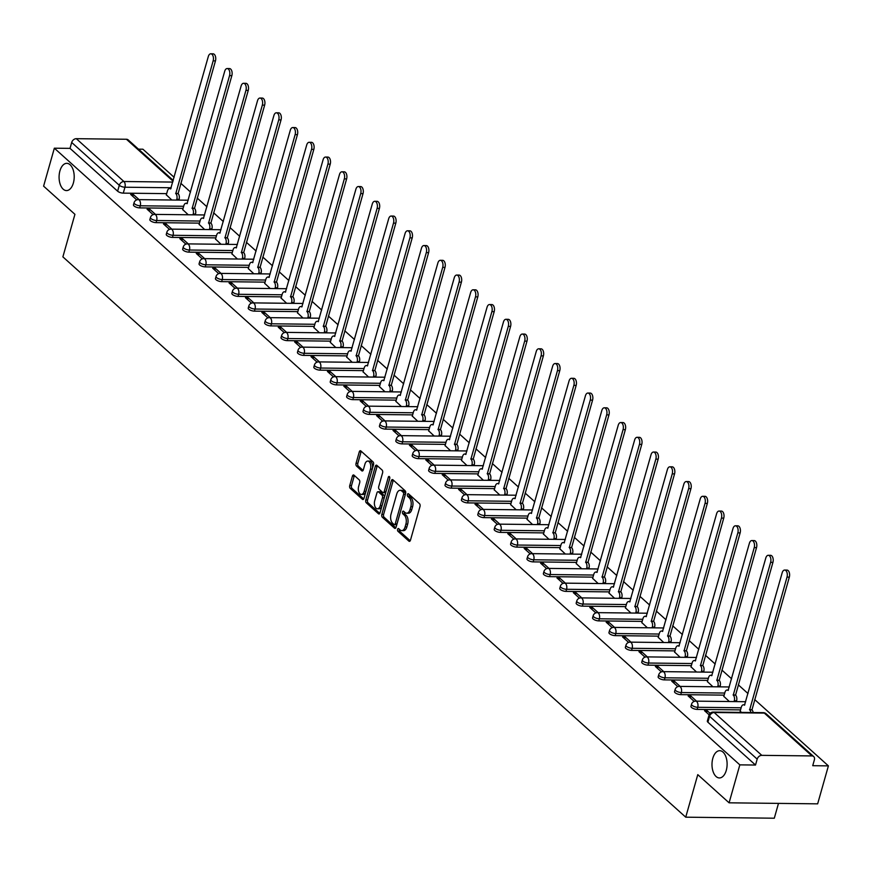 <?xml version="1.0" encoding="UTF-8"?>
<svg xmlns="http://www.w3.org/2000/svg" width="872" height="872" viewBox="0 0 872 872"><rect width="100%" height="100%" fill="white"/><g stroke="black" fill="none" stroke-linecap="round" stroke-linejoin="round"><path stroke-width="1.31" d="M397.588 529.315A1.461 0.807 -89.3 0 0 397.937 531.277L408.903 541.141A2.093 1.155 -89.3 0 0 409.404 541.359A2.093 1.155 -89.3 0 0 410.461 540.193L419.999 506.49A2.093 1.155 -89.3 0 0 419.497 503.689L408.532 493.835A1.461 0.807 -89.3 0 0 408.183 493.683A1.461 0.807 -89.3 0 0 407.442 494.489A1.461 0.807 -89.3 0 0 407.791 496.451L409.208 497.727A6.693 3.706 -89.3 0 1 410.821 506.687L410.025 509.499A6.693 3.706 -89.3 0 1 406.646 513.216A6.693 3.706 -89.3 0 1 405.022 512.518L403.605 511.243A1.461 0.807 -89.3 0 0 403.256 511.09A1.461 0.807 -89.3 0 0 402.515 511.908A1.461 0.807 -89.3 0 0 402.864 513.87L404.281 515.145A6.693 3.706 -89.3 0 1 405.894 524.105L405.099 526.917A6.693 3.706 -89.3 0 1 401.72 530.634A6.693 3.706 -89.3 0 1 400.095 529.936L398.678 528.661A1.461 0.807 -89.3 0 0 398.33 528.508A1.461 0.807 -89.3 0 0 397.588 529.315M399.376 529.282A1.461 0.807 -89.3 0 0 399.354 529.337A1.461 0.807 -89.3 0 0 399.714 531.299L410.232 540.76M409.23 494.457A1.461 0.807 -89.3 0 0 409.219 494.511A1.461 0.807 -89.3 0 0 409.568 496.473L410.985 497.749L409.208 497.727M404.303 511.875A1.461 0.807 -89.3 0 0 404.281 511.929A1.461 0.807 -89.3 0 0 404.641 513.891L406.058 515.167L404.281 515.145M73.368 183.022A13.625 7.565 -89.3 0 0 66.795 163.337A13.625 7.565 -89.3 0 0 59.917 170.912A13.625 7.565 -89.3 0 0 66.479 190.587A13.625 7.565 -89.3 0 0 73.368 183.022M726.278 770.368A13.625 7.565 -89.3 0 0 719.705 750.694A13.625 7.565 -89.3 0 0 712.827 758.269A13.625 7.565 -89.3 0 0 719.389 777.944A13.625 7.565 -89.3 0 0 726.278 770.368M353.988 475.175A2.093 1.155 -89.3 0 0 353.476 474.957A2.093 1.155 -89.3 0 0 352.419 476.123L349.748 485.584A2.093 1.155 -89.3 0 0 350.25 488.375L362.425 499.329A2.093 1.155 -89.3 0 0 362.926 499.547A2.093 1.155 -89.3 0 0 363.984 498.392L373.521 464.678A2.093 1.155 -89.3 0 0 373.02 461.877L360.845 450.933A2.093 1.155 -89.3 0 0 360.343 450.715A2.093 1.155 -89.3 0 0 359.286 451.87L356.048 463.294A2.093 1.155 -89.3 0 0 356.55 466.095L361.76 470.782A2.093 1.155 -89.3 0 0 362.272 471A2.093 1.155 -89.3 0 0 363.33 469.845L364.932 464.177A5.592 3.107 -89.3 0 1 367.755 461.07A5.592 3.107 -89.3 0 1 370.447 469.136L364.169 491.328A5.592 3.107 -89.3 0 1 361.346 494.435A5.592 3.107 -89.3 0 1 358.654 486.369L359.7 482.663A2.093 1.155 -89.3 0 0 359.199 479.862L353.988 475.175M761.801 755.348L811.93 755.926A4.262 3.183 132 0 1 813.707 756.58A4.262 3.183 132 0 1 814.394 759.784L812.726 765.692L828.4 765.878L817.653 803.842L729.09 802.818L697.774 774.641L685.73 817.184L62.882 256.869L74.927 214.327L43.6 186.15L54.347 148.196L739.838 764.864L755.512 765.038L757.179 759.131L709.568 716.293A4.262 1.548 -164.2 0 1 709.012 715.171L707.345 721.09A4.262 1.548 -164.2 0 0 707.901 722.212L709.568 716.293A4.262 3.183 132 0 1 714.19 712.522L761.801 755.348A4.262 3.183 132 0 0 757.179 759.131M729.09 802.818L739.838 764.864M381.827 514.447A2.093 1.155 -89.3 0 0 382.339 517.249L394.504 528.192A2.093 1.155 -89.3 0 0 395.016 528.41A2.093 1.155 -89.3 0 0 396.073 527.255L405.611 493.541A2.093 1.155 -89.3 0 0 405.109 490.74L392.934 479.796A2.093 1.155 -89.3 0 0 392.422 479.578A2.093 1.155 -89.3 0 0 391.365 480.734L381.827 514.447L383.604 514.458A2.093 1.155 -89.3 0 0 384.105 517.26L395.834 527.822M378.47 513.761L366.295 502.806A2.093 1.155 -89.3 0 1 365.793 500.016L375.331 466.302A2.093 1.155 -89.3 0 1 376.388 465.147A2.093 1.155 -89.3 0 1 376.889 465.365L382.1 470.052A2.093 1.155 -89.3 0 1 382.601 472.853L378.731 486.522A2.093 1.155 -89.3 0 0 379.233 489.323L382.688 492.429A2.093 1.155 -89.3 0 0 383.2 492.647A2.093 1.155 -89.3 0 0 384.247 491.481L388.28 477.257A1.461 0.807 -89.3 0 1 389.021 476.439A1.461 0.807 -89.3 0 1 389.719 478.554L380.029 512.823A2.093 1.155 -89.3 0 1 378.971 513.979A2.093 1.155 -89.3 0 1 378.47 513.761L379.483 513.772M166.672 193.639L123.279 193.137L124.947 187.218A4.262 1.548 -164.2 0 1 119.301 185.289L71.689 142.463A4.262 3.183 -48 0 1 76.311 138.681L126.44 139.258A4.262 3.183 -48 0 1 128.206 139.912L173.245 180.428M828.4 765.878L754.683 699.562M748.002 693.556L738.279 684.803M731.608 678.798L721.885 670.056M715.214 664.05L705.492 655.308M698.81 649.302L689.098 640.56M682.416 634.554L672.693 625.813M666.023 619.807L656.3 611.054M649.629 605.048L639.906 596.306M633.225 590.3L623.513 581.559M616.831 575.553L607.108 566.811M600.437 560.805L590.715 552.052M584.044 546.046L574.321 537.305M567.639 531.299L557.927 522.557M551.246 516.551L541.523 507.809M534.852 501.803L525.129 493.062M518.458 487.056L508.736 478.303M502.054 472.297L492.342 463.555M485.66 457.549L475.938 448.808M469.267 442.802L459.544 434.06M452.873 428.054L443.15 419.301M436.469 413.295L426.757 404.553M420.075 398.548L410.352 389.806M403.682 383.8L393.959 375.058M387.288 369.052L377.565 360.31M370.883 354.305L361.172 345.552M354.49 339.546L344.767 330.804M338.096 324.798L328.373 316.056M321.703 310.05L311.98 301.309M305.298 295.303L295.586 286.561M288.905 280.555L279.182 271.802M272.511 265.797L262.788 257.055M256.117 251.049L246.395 242.307M239.713 236.301L230.001 227.559M223.319 221.553L213.596 212.801M206.926 206.795L197.203 198.053M190.532 192.047L180.809 183.305M174.128 177.299L142.91 149.21L138.495 149.156M778.489 803.385L774.303 818.209L685.73 817.184M54.347 148.196L70.022 148.371L71.689 142.463M740.208 711.094L741.418 712.402M710.091 713.329L707.192 710.713L706.658 712.598M707.192 710.713L704.532 710.691L709.132 714.822M723.804 696.347L729.33 701.524M696.554 701.153L690.798 695.965L690.264 697.851M690.798 695.965L688.139 695.932L694.199 701.393M707.41 681.599L712.936 686.776M680.16 686.406L674.405 681.217L673.871 683.103M674.405 681.217L671.745 681.185L677.806 686.646M691.016 666.851L696.532 672.029M663.766 671.647L658 666.47L657.466 668.344M658 666.47L655.352 666.437L661.412 671.887M674.623 652.093L680.138 657.281M647.373 656.899L641.607 651.722L641.073 653.597M641.607 651.722L638.947 651.689L645.008 657.139M658.218 637.345L663.745 642.522M630.968 642.152L625.213 636.963L624.679 638.849M625.213 636.963L622.553 636.942L628.614 642.392M641.825 622.597L647.351 627.775M614.575 627.404L608.819 622.216L608.285 624.101M608.819 622.216L606.16 622.183L612.22 627.644M625.431 607.849L630.947 613.027M598.181 612.656L592.415 607.468L591.881 609.354M592.415 607.468L589.766 607.435L595.827 612.885M609.038 593.091L614.553 598.279M581.788 597.898L576.021 592.72L575.487 594.595M576.021 592.72L573.362 592.688L579.422 598.138M592.633 578.343L598.159 583.532M565.383 583.15L559.628 577.973L559.094 579.847M559.628 577.973L556.968 577.94L563.029 583.39M576.239 563.595L581.766 568.773M548.989 568.402L543.234 563.214L542.7 565.1M543.234 563.214L540.575 563.181L546.635 568.642M559.846 548.848L565.361 554.025M532.596 553.655L526.83 548.466L526.296 550.352M526.83 548.466L524.181 548.433L530.241 553.894M543.452 534.1L548.968 539.278M516.202 538.896L510.436 533.719L509.902 535.593M510.436 533.719L507.777 533.686L513.837 539.136M527.048 519.341L532.574 524.53M499.798 524.148L494.043 518.971L493.508 520.846M494.043 518.971L491.383 518.938L497.443 524.388M510.654 504.594L516.18 509.771M483.404 509.401L477.649 504.212L477.115 506.098M477.649 504.212L474.989 504.19L481.05 509.64M494.261 489.846L499.776 495.024M467.011 494.653L461.244 489.465L460.71 491.35M461.244 489.465L458.596 489.432L464.656 494.893M477.867 475.098L483.382 480.276M450.617 479.905L444.851 474.717L444.317 476.603M444.851 474.717L442.191 474.684L448.252 480.145M461.462 460.351L466.989 465.528M434.212 465.147L428.457 459.969L427.923 461.844M428.457 459.969L425.798 459.936L431.858 465.386M445.069 445.592L450.595 450.78M417.819 450.399L412.064 445.221L411.53 447.096M412.064 445.221L409.404 445.189L415.464 450.639M428.675 430.844L434.191 436.022M401.425 435.651L395.659 430.463L395.125 432.349M395.659 430.463L393.01 430.441L399.071 435.891M412.282 416.097L417.797 421.274M385.032 420.904L379.266 415.715L378.731 417.601M379.266 415.715L376.606 415.682L382.666 421.143M395.877 401.349L401.403 406.526M368.627 406.145L362.872 400.967L362.338 402.842M362.872 400.967L360.212 400.935L366.273 406.385M379.483 386.59L385.01 391.779M352.233 391.397L346.478 386.22L345.944 388.095M346.478 386.22L343.819 386.187L349.879 391.637M363.09 371.843L368.605 377.031M335.84 376.65L330.074 371.461L329.54 373.347M330.074 371.461L327.425 371.439L333.486 376.889M346.696 357.095L352.212 362.272M319.446 361.902L313.68 356.713L313.146 358.599M313.68 356.713L311.021 356.681L317.081 362.142M330.292 342.347L335.818 347.525M303.042 347.154L297.287 341.966L296.752 343.851M297.287 341.966L294.627 341.933L300.687 347.394M313.898 327.6L319.425 332.777M286.648 332.396L280.893 327.218L280.359 329.093M280.893 327.218L278.233 327.185L284.294 332.635M297.505 312.841L303.02 318.029M270.255 317.648L264.489 312.47L263.954 314.345M264.489 312.47L261.84 312.438L267.9 317.888M281.111 298.093L286.626 303.271M253.861 302.9L248.095 297.712L247.561 299.597M248.095 297.712L245.435 297.69L251.496 303.14M264.707 283.346L270.233 288.523M237.457 288.152L231.701 282.964L231.167 284.85M231.701 282.964L229.042 282.931L235.102 288.392M248.313 268.598L253.839 273.775M221.063 273.405L215.308 268.216L214.774 270.091M215.308 268.216L212.648 268.184L218.709 273.634M231.919 253.839L237.435 259.028M204.669 258.646L198.903 253.469L198.369 255.343M198.903 253.469L196.255 253.436L202.315 258.886M215.526 239.092L221.041 244.28M188.276 243.898L182.51 238.721L181.976 240.596M182.51 238.721L179.85 238.688L185.91 244.138M199.121 224.344L204.648 229.521M171.871 229.151L166.116 223.962L165.582 225.848M166.116 223.962L163.456 223.93L169.517 229.391M182.728 209.596L188.254 214.774M155.478 214.403L149.722 209.215L149.188 211.1M149.722 209.215L147.063 209.182L153.123 214.643M183.076 208.386L139.673 207.885L140.261 205.792A4.262 1.548 -164.2 0 1 135.945 204.713A4.262 1.548 -164.2 0 1 134.07 202.74L133.471 204.833A4.262 1.548 15.8 0 0 135.345 206.806A4.262 1.548 15.8 0 0 139.673 207.885M199.47 223.134L156.066 222.633L156.666 220.54A4.262 1.548 -164.2 0 1 152.338 219.461A4.262 1.548 -164.2 0 1 150.464 217.488L149.864 219.591A4.262 1.548 15.8 0 0 151.75 221.564A4.262 1.548 15.8 0 0 156.066 222.633M215.864 237.882L172.46 237.391L173.059 235.287A4.262 1.548 -164.2 0 1 168.732 234.208A4.262 1.548 -164.2 0 1 166.857 232.235L166.269 234.339A4.262 1.548 15.8 0 0 168.143 236.312A4.262 1.548 15.8 0 0 172.46 237.391M232.257 252.64L188.864 252.139L189.453 250.035A4.262 1.548 -164.2 0 1 185.137 248.956A4.262 1.548 -164.2 0 1 183.251 246.983L182.662 249.087A4.262 1.548 15.8 0 0 184.537 251.06A4.262 1.548 15.8 0 0 188.864 252.139M248.662 267.388L205.258 266.887L205.847 264.794A4.262 1.548 -164.2 0 1 201.53 263.715A4.262 1.548 -164.2 0 1 199.655 261.742L199.056 263.835A4.262 1.548 15.8 0 0 200.931 265.807A4.262 1.548 15.8 0 0 205.258 266.887M265.055 282.136L221.651 281.634L222.251 279.541A4.262 1.548 -164.2 0 1 217.924 278.462A4.262 1.548 -164.2 0 1 216.049 276.489L215.449 278.582A4.262 1.548 15.8 0 0 217.335 280.555A4.262 1.548 15.8 0 0 221.651 281.634M281.449 296.883L238.045 296.382L238.645 294.289A4.262 1.548 -164.2 0 1 234.317 293.21A4.262 1.548 -164.2 0 1 232.443 291.237L231.854 293.341A4.262 1.548 15.8 0 0 233.729 295.314A4.262 1.548 15.8 0 0 238.045 296.382M297.843 311.631L254.45 311.141L255.038 309.037A4.262 1.548 -164.2 0 1 250.722 307.958A4.262 1.548 -164.2 0 1 248.836 305.985L248.248 308.089A4.262 1.548 15.8 0 0 250.122 310.061A4.262 1.548 15.8 0 0 254.45 311.141M314.247 326.39L270.843 325.888L271.432 323.785A4.262 1.548 -164.2 0 1 267.115 322.716A4.262 1.548 -164.2 0 1 265.241 320.743L264.641 322.836A4.262 1.548 15.8 0 0 266.516 324.809A4.262 1.548 15.8 0 0 270.843 325.888M330.641 341.137L287.237 340.636L287.836 338.543A4.262 1.548 -164.2 0 1 283.509 337.464A4.262 1.548 -164.2 0 1 281.634 335.491L281.035 337.584A4.262 1.548 15.8 0 0 282.92 339.557A4.262 1.548 15.8 0 0 287.237 340.636M347.034 355.885L303.63 355.384L304.23 353.291A4.262 1.548 -164.2 0 1 299.903 352.212A4.262 1.548 -164.2 0 1 298.028 350.239L297.439 352.332A4.262 1.548 15.8 0 0 299.314 354.315A4.262 1.548 15.8 0 0 303.63 355.384M363.428 370.633L320.035 370.142L320.623 368.038A4.262 1.548 -164.2 0 1 316.307 366.959A4.262 1.548 -164.2 0 1 314.421 364.987L313.833 367.09A4.262 1.548 15.8 0 0 315.708 369.063A4.262 1.548 15.8 0 0 320.035 370.142M379.832 385.38L336.428 384.89L337.017 382.786A4.262 1.548 -164.2 0 1 332.701 381.707A4.262 1.548 -164.2 0 1 330.826 379.734L330.226 381.838A4.262 1.548 15.8 0 0 332.101 383.811A4.262 1.548 15.8 0 0 336.428 384.89M396.226 400.139L352.822 399.638L353.422 397.534A4.262 1.548 -164.2 0 1 349.094 396.466A4.262 1.548 -164.2 0 1 347.22 394.493L346.62 396.586A4.262 1.548 15.8 0 0 348.506 398.558A4.262 1.548 15.8 0 0 352.822 399.638M412.62 414.887L369.216 414.385L369.815 412.293A4.262 1.548 -164.2 0 1 365.488 411.213A4.262 1.548 -164.2 0 1 363.613 409.24L363.025 411.333A4.262 1.548 15.8 0 0 364.899 413.306A4.262 1.548 15.8 0 0 369.216 414.385M429.013 429.634L385.62 429.133L386.209 427.04A4.262 1.548 -164.2 0 1 381.892 425.961A4.262 1.548 -164.2 0 1 380.007 423.988L379.418 426.092A4.262 1.548 15.8 0 0 381.293 428.065A4.262 1.548 15.8 0 0 385.62 429.133M445.418 444.382L402.014 443.892L402.602 441.788A4.262 1.548 -164.2 0 1 398.286 440.709A4.262 1.548 -164.2 0 1 396.411 438.736L395.812 440.84A4.262 1.548 15.8 0 0 397.687 442.813A4.262 1.548 15.8 0 0 402.014 443.892M461.811 459.141L418.407 458.639L419.007 456.536A4.262 1.548 -164.2 0 1 414.68 455.467A4.262 1.548 -164.2 0 1 412.805 453.484L412.205 455.587A4.262 1.548 15.8 0 0 414.091 457.56A4.262 1.548 15.8 0 0 418.407 458.639M478.205 473.888L434.801 473.387L435.401 471.294A4.262 1.548 -164.2 0 1 431.073 470.215A4.262 1.548 -164.2 0 1 429.198 468.242L428.61 470.335A4.262 1.548 15.8 0 0 430.485 472.308A4.262 1.548 15.8 0 0 434.801 473.387M494.598 488.636L451.206 488.135L451.794 486.042A4.262 1.548 -164.2 0 1 447.478 484.963A4.262 1.548 -164.2 0 1 445.592 482.99L445.003 485.083A4.262 1.548 15.8 0 0 446.878 487.056A4.262 1.548 15.8 0 0 451.206 488.135M511.003 503.384L467.599 502.893L468.188 500.79A4.262 1.548 -164.2 0 1 463.871 499.711A4.262 1.548 -164.2 0 1 461.997 497.738L461.397 499.841A4.262 1.548 15.8 0 0 463.272 501.814A4.262 1.548 15.8 0 0 467.599 502.893M527.397 518.132L483.993 517.641L484.592 515.537A4.262 1.548 -164.2 0 1 480.265 514.458A4.262 1.548 -164.2 0 1 478.39 512.485L477.791 514.589A4.262 1.548 15.8 0 0 479.676 516.562A4.262 1.548 15.8 0 0 483.993 517.641M543.79 532.89L500.386 532.389L500.986 530.285A4.262 1.548 -164.2 0 1 496.659 529.217A4.262 1.548 -164.2 0 1 494.784 527.244L494.195 529.337A4.262 1.548 15.8 0 0 496.07 531.31A4.262 1.548 15.8 0 0 500.386 532.389M560.184 547.638L516.791 547.136L517.379 545.044A4.262 1.548 -164.2 0 1 513.063 543.965A4.262 1.548 -164.2 0 1 511.177 541.992L510.589 544.084A4.262 1.548 15.8 0 0 512.464 546.057A4.262 1.548 15.8 0 0 516.791 547.136M576.588 562.386L533.184 561.884L533.773 559.791A4.262 1.548 -164.2 0 1 529.457 558.712A4.262 1.548 -164.2 0 1 527.582 556.739L526.982 558.843A4.262 1.548 15.8 0 0 528.857 560.816A4.262 1.548 15.8 0 0 533.184 561.884M592.982 577.133L549.578 576.643L550.178 574.539A4.262 1.548 -164.2 0 1 545.85 573.46A4.262 1.548 -164.2 0 1 543.975 571.487L543.376 573.591A4.262 1.548 15.8 0 0 545.262 575.564A4.262 1.548 15.8 0 0 549.578 576.643M609.375 591.892L565.972 591.39L566.571 589.287A4.262 1.548 -164.2 0 1 562.244 588.208A4.262 1.548 -164.2 0 1 560.369 586.235L559.78 588.338A4.262 1.548 15.8 0 0 561.655 590.311A4.262 1.548 15.8 0 0 565.972 591.39M625.769 606.639L582.376 606.138L582.965 604.045A4.262 1.548 -164.2 0 1 578.648 602.966A4.262 1.548 -164.2 0 1 576.763 600.993L576.174 603.086A4.262 1.548 15.8 0 0 578.049 605.059A4.262 1.548 15.8 0 0 582.376 606.138M642.173 621.387L598.77 620.886L599.358 618.793A4.262 1.548 -164.2 0 1 595.042 617.714A4.262 1.548 -164.2 0 1 593.167 615.741L592.568 617.834A4.262 1.548 15.8 0 0 594.442 619.807A4.262 1.548 15.8 0 0 598.77 620.886M658.567 636.135L615.163 635.634L615.763 633.541A4.262 1.548 -164.2 0 1 611.436 632.462A4.262 1.548 -164.2 0 1 609.561 630.489L608.961 632.592A4.262 1.548 15.8 0 0 610.847 634.565A4.262 1.548 15.8 0 0 615.163 635.634M674.961 650.883L631.557 650.392L632.156 648.288A4.262 1.548 -164.2 0 1 627.829 647.209A4.262 1.548 -164.2 0 1 625.954 645.236L625.366 647.34A4.262 1.548 15.8 0 0 627.241 649.313A4.262 1.548 15.8 0 0 631.557 650.392M691.354 665.641L647.961 665.14L648.55 663.036A4.262 1.548 -164.2 0 1 644.234 661.968A4.262 1.548 -164.2 0 1 642.348 659.995L641.759 662.088A4.262 1.548 15.8 0 0 643.634 664.061A4.262 1.548 15.8 0 0 647.961 665.14M707.759 680.389L664.355 679.888L664.944 677.795A4.262 1.548 -164.2 0 1 660.627 676.716A4.262 1.548 -164.2 0 1 658.752 674.743L658.153 676.836A4.262 1.548 15.8 0 0 660.028 678.808A4.262 1.548 15.8 0 0 664.355 679.888M724.152 695.137L680.749 694.635L681.348 692.542A4.262 1.548 -164.2 0 1 677.021 691.463A4.262 1.548 -164.2 0 1 675.146 689.49L674.547 691.583A4.262 1.548 15.8 0 0 676.432 693.567A4.262 1.548 15.8 0 0 680.749 694.635M740.546 709.884L697.142 709.394L697.742 707.29A4.262 1.548 -164.2 0 1 693.414 706.211A4.262 1.548 -164.2 0 1 691.54 704.238L690.951 706.342A4.262 1.548 15.8 0 0 692.826 708.315A4.262 1.548 15.8 0 0 697.142 709.394M139.084 199.644L133.318 194.467L130.669 194.434L136.73 199.884M166.334 194.848L171.849 200.026M133.318 194.467L132.784 196.342M70.022 148.371L117.633 191.208A4.262 1.548 15.8 0 0 123.279 193.137M755.512 765.038L707.901 722.212M401.72 530.634L403.485 530.656A6.693 3.706 -89.3 0 0 406.864 526.939L405.099 526.917M406.058 515.167A6.693 3.706 -89.3 0 1 407.66 524.127L406.864 526.939M406.646 513.216L408.412 513.237A6.693 3.706 -89.3 0 0 411.791 509.521L410.025 509.499M410.985 497.749A6.693 3.706 -89.3 0 1 412.587 506.708L411.791 509.521M393.37 480.189A2.093 1.155 -89.3 0 0 393.141 480.755L383.604 514.458M394.111 524.552A1.461 0.807 -89.3 0 0 394.471 524.704A1.461 0.807 -89.3 0 0 395.212 523.887L403.583 494.304A1.461 0.807 -89.3 0 0 403.224 492.342L401.73 491.001A6.693 3.706 -89.3 0 0 400.117 490.304A6.693 3.706 -89.3 0 0 396.738 494.021L391.016 514.24A6.693 3.706 -89.3 0 0 392.618 523.211L394.111 524.552M395.888 524.573A1.461 0.807 -89.3 0 0 396.237 524.726A1.461 0.807 -89.3 0 0 396.978 523.909L395.212 523.887M400.117 490.304L401.883 490.326A6.693 3.706 -89.3 0 1 403.507 491.023L405 492.364A1.461 0.807 -89.3 0 1 405.349 494.326L396.978 523.909M379.789 513.39L368.06 502.828L366.295 502.806M377.336 465.757A2.093 1.155 -89.3 0 0 377.096 466.324L367.559 500.027A2.093 1.155 -89.3 0 0 368.06 502.828M384.465 492.451A2.093 1.155 -89.3 0 0 384.966 492.669A2.093 1.155 -89.3 0 0 386.024 491.503L389.795 478.161M374.72 500.702A5.592 3.107 -89.3 0 0 377.413 508.779A5.592 3.107 -89.3 0 0 380.236 505.673L382.448 497.847A2.093 1.155 -89.3 0 0 381.947 495.045L378.492 491.939A2.093 1.155 -89.3 0 0 377.99 491.721A2.093 1.155 -89.3 0 0 376.933 492.887L374.72 500.702M377.413 508.779L379.189 508.801A5.592 3.107 -89.3 0 0 382.012 505.684L380.236 505.673M377.99 491.721L379.756 491.743A2.093 1.155 -89.3 0 1 380.268 491.961L383.724 495.067A2.093 1.155 -89.3 0 1 384.225 497.868L382.012 505.684M361.346 494.435L363.112 494.457A5.592 3.107 -89.3 0 0 365.946 491.35L364.169 491.328M367.755 461.07L369.521 461.092A5.592 3.107 -89.3 0 1 372.224 469.158L365.946 491.35M361.291 451.325A2.093 1.155 -89.3 0 0 361.052 451.892L357.825 463.315A2.093 1.155 -89.3 0 0 358.327 466.117L363.09 470.4M354.424 475.578A2.093 1.155 -89.3 0 0 354.196 476.145L351.514 485.595A2.093 1.155 -89.3 0 0 352.016 488.396L363.755 498.958M750.857 712.511A4.262 2.365 -89.3 0 0 749.658 709.841L787.013 577.122A4.894 2.714 -89.3 0 0 784.658 570.048A4.894 2.714 -89.3 0 0 782.184 572.773L744.503 705.208A4.262 2.365 -89.3 0 0 743.478 704.772A4.262 2.365 -89.3 0 0 741.32 707.138L740.154 711.269M784.658 570.048L786.958 570.081A4.894 2.714 90.7 0 1 789.324 577.144L751.958 709.873A4.262 2.365 90.7 0 1 753.168 712.533M751.806 709.732L749.495 709.699M734.061 701.579L734.279 700.805A4.262 2.365 -89.3 0 0 733.265 695.093L770.619 562.375A4.894 2.714 -89.3 0 0 768.254 555.301A4.894 2.714 -89.3 0 0 765.79 558.026L728.109 690.461A4.262 2.365 -89.3 0 0 727.085 690.024A4.262 2.365 -89.3 0 0 724.926 692.39L723.76 696.521M768.254 555.301L770.565 555.322A4.894 2.714 90.7 0 1 772.919 562.396L735.565 695.126A4.262 2.365 90.7 0 1 736.589 700.826L734.279 700.805M736.36 701.611L736.589 700.826M735.401 694.984L733.101 694.951M717.667 686.831L717.885 686.057A4.262 2.365 -89.3 0 0 716.86 680.345L754.226 547.616A4.894 2.714 -89.3 0 0 751.86 540.553A4.894 2.714 -89.3 0 0 749.386 543.267L711.716 675.713A4.262 2.365 -89.3 0 0 710.68 675.266A4.262 2.365 -89.3 0 0 708.533 677.642L707.366 681.773M751.86 540.553L754.16 540.575A4.894 2.714 90.7 0 1 756.525 547.649L719.171 680.367A4.262 2.365 90.7 0 1 720.185 686.079L717.885 686.057M719.967 686.864L720.185 686.079M719.008 680.225L716.708 680.204M701.273 672.083L701.491 671.298A4.262 2.365 -89.3 0 0 700.467 665.598L737.832 532.868A4.894 2.714 -89.3 0 0 735.467 525.794A4.894 2.714 -89.3 0 0 732.992 528.519L695.322 660.965A4.262 2.365 -89.3 0 0 694.286 660.518A4.262 2.365 -89.3 0 0 692.139 662.884L690.962 667.015M735.467 525.794L737.767 525.827A4.894 2.714 90.7 0 1 740.132 532.901L702.767 665.619A4.262 2.365 90.7 0 1 703.791 671.331L701.491 671.298M703.573 672.105L703.791 671.331M702.614 665.478L700.314 665.456M684.869 657.335L685.098 656.551A4.262 2.365 -89.3 0 0 684.073 650.85L721.427 518.121A4.894 2.714 -89.3 0 0 719.073 511.047A4.894 2.714 -89.3 0 0 716.599 513.772L678.917 646.217A4.262 2.365 -89.3 0 0 677.893 645.771A4.262 2.365 -89.3 0 0 675.735 648.136L674.568 652.267M719.073 511.047L721.373 511.079A4.894 2.714 90.7 0 1 723.738 518.142L686.373 650.872A4.262 2.365 90.7 0 1 687.398 656.583L685.098 656.551M687.18 657.357L687.398 656.583M686.22 650.73L683.91 650.708M668.475 642.577L668.693 641.803A4.262 2.365 -89.3 0 0 667.679 636.091L705.034 503.373A4.894 2.714 -89.3 0 0 702.668 496.299A4.894 2.714 -89.3 0 0 700.205 499.024L662.524 631.459A4.262 2.365 -89.3 0 0 661.499 631.023A4.262 2.365 -89.3 0 0 659.341 633.388L658.175 637.519M702.668 496.299L704.979 496.321A4.894 2.714 90.7 0 1 707.334 503.395L669.979 636.124A4.262 2.365 90.7 0 1 671.004 641.825L668.693 641.803M670.775 642.61L671.004 641.825M669.816 635.982L667.516 635.95M652.082 627.829L652.3 627.055A4.262 2.365 -89.3 0 0 651.275 621.344L688.64 488.625A4.894 2.714 -89.3 0 0 686.275 481.551A4.894 2.714 -89.3 0 0 683.801 484.276L646.13 616.711A4.262 2.365 -89.3 0 0 645.095 616.264A4.262 2.365 -89.3 0 0 642.947 618.64L641.781 622.772M686.275 481.551L688.575 481.573A4.894 2.714 90.7 0 1 690.94 488.647L653.586 621.376A4.262 2.365 90.7 0 1 654.6 627.077L652.3 627.055M654.382 627.862L654.6 627.077M653.422 621.235L651.122 621.202M635.688 613.081L635.906 612.297A4.262 2.365 -89.3 0 0 634.881 606.596L672.247 473.867A4.894 2.714 -89.3 0 0 669.881 466.803A4.894 2.714 -89.3 0 0 667.407 469.518L629.737 601.963A4.262 2.365 -89.3 0 0 628.701 601.517A4.262 2.365 -89.3 0 0 626.554 603.882L625.377 608.013M669.881 466.803L672.181 466.825A4.894 2.714 90.7 0 1 674.547 473.899L637.181 606.618A4.262 2.365 90.7 0 1 638.206 612.329L635.906 612.297M637.988 613.103L638.206 612.329M637.029 606.476L634.729 606.454M619.284 598.334L619.512 597.549A4.262 2.365 -89.3 0 0 618.488 591.848L655.842 459.119A4.894 2.714 -89.3 0 0 653.488 452.045A4.894 2.714 -89.3 0 0 651.013 454.77L613.332 587.216A4.262 2.365 -89.3 0 0 612.308 586.769A4.262 2.365 -89.3 0 0 610.149 589.134L608.983 593.265M653.488 452.045L655.788 452.078A4.894 2.714 90.7 0 1 658.153 459.152L620.788 591.87A4.262 2.365 90.7 0 1 621.812 597.582L619.512 597.549M621.594 598.356L621.812 597.582M620.635 591.728L618.324 591.707M602.89 583.586L603.108 582.801A4.262 2.365 -89.3 0 0 602.094 577.101L639.448 444.371A4.894 2.714 -89.3 0 0 637.083 437.297A4.894 2.714 -89.3 0 0 634.62 440.022L596.938 572.457A4.262 2.365 -89.3 0 0 595.914 572.021A4.262 2.365 -89.3 0 0 593.756 574.386L592.589 578.518M637.083 437.297L639.394 437.33A4.894 2.714 90.7 0 1 641.748 444.393L604.394 577.122A4.262 2.365 90.7 0 1 605.419 582.823L603.108 582.801M605.19 583.608L605.419 582.823M604.231 576.981L601.931 576.959M586.496 568.827L586.714 568.053A4.262 2.365 -89.3 0 0 585.69 562.342L623.055 429.623A4.894 2.714 -89.3 0 0 620.69 422.549A4.894 2.714 -89.3 0 0 618.215 425.274L580.545 557.709A4.262 2.365 -89.3 0 0 579.509 557.273A4.262 2.365 -89.3 0 0 577.362 559.639L576.196 563.77M620.69 422.549L622.99 422.571A4.894 2.714 90.7 0 1 625.355 429.645L588.001 562.375A4.262 2.365 90.7 0 1 589.014 568.075L586.714 568.053M588.796 568.86L589.014 568.075M587.837 562.233L585.537 562.2M570.103 554.08L570.321 553.306A4.262 2.365 -89.3 0 0 569.296 547.594L606.661 414.865A4.894 2.714 -89.3 0 0 604.296 407.802A4.894 2.714 -89.3 0 0 601.822 410.516L564.151 542.962A4.262 2.365 -89.3 0 0 563.116 542.515A4.262 2.365 -89.3 0 0 560.969 544.891L559.791 549.022M604.296 407.802L606.596 407.824A4.894 2.714 90.7 0 1 608.961 414.898L571.596 547.627A4.262 2.365 90.7 0 1 572.621 553.328L570.321 553.306M572.403 554.112L572.621 553.328M571.443 547.474L569.144 547.452M553.698 539.332L553.927 538.547A4.262 2.365 -89.3 0 0 552.903 532.847L590.257 400.117A4.894 2.714 -89.3 0 0 587.902 393.043A4.894 2.714 -89.3 0 0 585.428 395.768L547.747 528.214A4.262 2.365 -89.3 0 0 546.722 527.767A4.262 2.365 -89.3 0 0 544.564 530.132L543.398 534.264M587.902 393.043L590.202 393.076A4.894 2.714 90.7 0 1 592.568 400.15L555.202 532.868A4.262 2.365 90.7 0 1 556.227 538.58L553.927 538.547M556.009 539.354L556.227 538.58M555.05 532.727L552.739 532.705M537.305 524.584L537.523 523.8A4.262 2.365 -89.3 0 0 536.509 518.099L573.863 385.37A4.894 2.714 -89.3 0 0 571.498 378.295A4.894 2.714 -89.3 0 0 569.034 381.02L531.353 513.466A4.262 2.365 -89.3 0 0 530.329 513.019A4.262 2.365 -89.3 0 0 528.17 515.385L527.004 519.516M571.498 378.295L573.809 378.328A4.894 2.714 90.7 0 1 576.163 385.391L538.809 518.121A4.262 2.365 90.7 0 1 539.833 523.832L537.523 523.8M539.605 524.606L539.833 523.832M538.645 517.979L536.345 517.957M520.911 509.826L521.129 509.052A4.262 2.365 -89.3 0 0 520.104 503.34L557.47 370.622A4.894 2.714 -89.3 0 0 555.104 363.548A4.894 2.714 -89.3 0 0 552.63 366.273L514.96 498.708A4.262 2.365 -89.3 0 0 513.924 498.272A4.262 2.365 -89.3 0 0 511.777 500.637L510.611 504.768M555.104 363.548L557.404 363.57A4.894 2.714 90.7 0 1 559.769 370.644L522.415 503.373A4.262 2.365 90.7 0 1 523.429 509.074L521.129 509.052M523.211 509.858L523.429 509.074M522.252 503.231L519.952 503.199M504.517 495.078L504.735 494.304A4.262 2.365 -89.3 0 0 503.711 488.593L541.076 355.874A4.894 2.714 -89.3 0 0 538.711 348.8A4.894 2.714 -89.3 0 0 536.236 351.525L498.566 483.96A4.262 2.365 -89.3 0 0 497.531 483.524A4.262 2.365 -89.3 0 0 495.383 485.889L494.206 490.02M538.711 348.8L541.011 348.822A4.894 2.714 90.7 0 1 543.376 355.896L506.011 488.625A4.262 2.365 90.7 0 1 507.035 494.326L504.735 494.304M506.817 495.111L507.035 494.326M505.858 488.483L503.558 488.451M488.113 480.33L488.342 479.556A4.262 2.365 -89.3 0 0 487.317 473.845L524.672 341.115A4.894 2.714 -89.3 0 0 522.317 334.052A4.894 2.714 -89.3 0 0 519.843 336.766L482.162 469.212A4.262 2.365 -89.3 0 0 481.137 468.765A4.262 2.365 -89.3 0 0 478.979 471.131L477.812 475.273M522.317 334.052L524.617 334.074A4.894 2.714 90.7 0 1 526.982 341.148L489.617 473.867A4.262 2.365 90.7 0 1 490.642 479.578L488.342 479.556M490.424 480.352L490.642 479.578M489.465 473.725L487.154 473.703M471.719 465.583L471.937 464.798A4.262 2.365 -89.3 0 0 470.924 459.097L508.278 326.368A4.894 2.714 -89.3 0 0 505.913 319.294A4.894 2.714 -89.3 0 0 503.449 322.019L465.768 454.465A4.262 2.365 -89.3 0 0 464.743 454.018A4.262 2.365 -89.3 0 0 462.585 456.383L461.419 460.514M505.913 319.294L508.223 319.326A4.894 2.714 90.7 0 1 510.578 326.401L473.224 459.119A4.262 2.365 90.7 0 1 474.248 464.831L471.937 464.798M474.019 465.604L474.248 464.831M473.06 458.977L470.76 458.955M455.326 450.835L455.544 450.05A4.262 2.365 -89.3 0 0 454.519 444.349L491.884 311.62A4.894 2.714 -89.3 0 0 489.519 304.546A4.894 2.714 -89.3 0 0 487.045 307.271L449.374 439.717A4.262 2.365 -89.3 0 0 448.339 439.27A4.262 2.365 -89.3 0 0 446.192 441.635L445.025 445.766M489.519 304.546L491.819 304.579A4.894 2.714 90.7 0 1 494.184 311.642L456.83 444.371A4.262 2.365 90.7 0 1 457.844 450.083L455.544 450.05M457.626 450.857L457.844 450.083M456.666 444.23L454.367 444.208M438.932 436.076L439.15 435.302A4.262 2.365 -89.3 0 0 438.126 429.591L475.491 296.872A4.894 2.714 -89.3 0 0 473.125 289.798A4.894 2.714 -89.3 0 0 470.651 292.523L432.981 424.958A4.262 2.365 -89.3 0 0 431.945 424.522A4.262 2.365 -89.3 0 0 429.798 426.888L428.621 431.019M473.125 289.798L475.425 289.82A4.894 2.714 90.7 0 1 477.791 296.894L440.425 429.623A4.262 2.365 90.7 0 1 441.45 435.324L439.15 435.302M441.232 436.109L441.45 435.324M440.273 429.482L437.973 429.449M422.528 421.329L422.757 420.555A4.262 2.365 -89.3 0 0 421.732 414.843L459.086 282.125A4.894 2.714 -89.3 0 0 456.732 275.051A4.894 2.714 -89.3 0 0 454.258 277.765L416.576 410.211A4.262 2.365 -89.3 0 0 415.552 409.764A4.262 2.365 -89.3 0 0 413.393 412.14L412.227 416.271M456.732 275.051L459.032 275.072A4.894 2.714 90.7 0 1 461.397 282.147L424.032 414.876A4.262 2.365 90.7 0 1 425.056 420.577L422.757 420.555M424.838 421.361L425.056 420.577M423.879 414.734L421.568 414.701M406.134 406.581L406.352 405.796A4.262 2.365 -89.3 0 0 405.338 400.095L442.693 267.366A4.894 2.714 -89.3 0 0 440.327 260.303A4.894 2.714 -89.3 0 0 437.864 263.017L400.183 395.463A4.262 2.365 -89.3 0 0 399.158 395.016A4.262 2.365 -89.3 0 0 397 397.381L395.834 401.512M440.327 260.303L442.638 260.325A4.894 2.714 90.7 0 1 444.993 267.399L407.638 400.117A4.262 2.365 90.7 0 1 408.663 405.829L406.352 405.796M408.434 406.603L408.663 405.829M407.475 399.976L405.175 399.954M389.74 391.833L389.958 391.048A4.262 2.365 -89.3 0 0 388.934 385.348L426.299 252.618A4.894 2.714 -89.3 0 0 423.934 245.544A4.894 2.714 -89.3 0 0 421.459 248.269L383.789 380.715A4.262 2.365 -89.3 0 0 382.754 380.268A4.262 2.365 -89.3 0 0 380.606 382.634L379.44 386.765M423.934 245.544L426.234 245.577A4.894 2.714 90.7 0 1 428.599 252.651L391.245 385.37A4.262 2.365 90.7 0 1 392.258 391.081L389.958 391.048M392.04 391.855L392.258 391.081M391.081 385.228L388.781 385.206M373.347 377.086L373.565 376.301A4.262 2.365 -89.3 0 0 372.54 370.589L409.905 237.871A4.894 2.714 -89.3 0 0 407.54 230.797A4.894 2.714 -89.3 0 0 405.066 233.522L367.395 365.957A4.262 2.365 -89.3 0 0 366.36 365.521A4.262 2.365 -89.3 0 0 364.213 367.886L363.035 372.017M407.54 230.797L409.84 230.829A4.894 2.714 90.7 0 1 412.205 237.893L374.84 370.622A4.262 2.365 90.7 0 1 375.865 376.323L373.565 376.301M375.647 377.107L375.865 376.323M374.688 370.48L372.388 370.447M356.942 362.327L357.171 361.553A4.262 2.365 -89.3 0 0 356.147 355.841L393.501 223.123A4.894 2.714 -89.3 0 0 391.147 216.049A4.894 2.714 -89.3 0 0 388.672 218.774L350.991 351.209A4.262 2.365 -89.3 0 0 349.966 350.773A4.262 2.365 -89.3 0 0 347.808 353.138L346.642 357.269M391.147 216.049L393.446 216.071A4.894 2.714 90.7 0 1 395.812 223.145L358.447 355.874A4.262 2.365 90.7 0 1 359.471 361.575L357.171 361.553M359.253 362.36L359.471 361.575M358.294 355.732L355.983 355.7M340.549 347.579L340.767 346.805A4.262 2.365 -89.3 0 0 339.753 341.094L377.107 208.364A4.894 2.714 -89.3 0 0 374.742 201.301A4.894 2.714 -89.3 0 0 372.279 204.015L334.597 336.461A4.262 2.365 -89.3 0 0 333.573 336.014A4.262 2.365 -89.3 0 0 331.415 338.391L330.248 342.522M374.742 201.301L377.053 201.323A4.894 2.714 90.7 0 1 379.407 208.397L342.053 341.115A4.262 2.365 90.7 0 1 343.078 346.827L340.767 346.805M342.849 347.612L343.078 346.827M341.889 340.974L339.59 340.952M324.155 332.832L324.373 332.047A4.262 2.365 -89.3 0 0 323.349 326.346L360.714 193.617A4.894 2.714 -89.3 0 0 358.348 186.543A4.894 2.714 -89.3 0 0 355.874 189.268L318.204 321.714A4.262 2.365 -89.3 0 0 317.168 321.267A4.262 2.365 -89.3 0 0 315.021 323.632L313.855 327.763M358.348 186.543L360.648 186.575A4.894 2.714 90.7 0 1 363.014 193.649L325.659 326.368A4.262 2.365 90.7 0 1 326.673 332.079L324.373 332.047M326.455 332.853L326.673 332.079M325.496 326.226L323.196 326.204M307.762 318.084L307.98 317.299A4.262 2.365 -89.3 0 0 306.955 311.598L344.32 178.869A4.894 2.714 -89.3 0 0 341.955 171.795A4.894 2.714 -89.3 0 0 339.481 174.52L301.81 306.966A4.262 2.365 -89.3 0 0 300.775 306.519A4.262 2.365 -89.3 0 0 298.627 308.884L297.45 313.015M341.955 171.795L344.255 171.828A4.894 2.714 90.7 0 1 346.62 178.891L309.255 311.62A4.262 2.365 90.7 0 1 310.279 317.332L307.98 317.299M310.061 318.106L310.279 317.332M309.102 311.478L306.802 311.457M291.357 303.325L291.586 302.551A4.262 2.365 -89.3 0 0 290.561 296.84L327.916 164.121A4.894 2.714 -89.3 0 0 325.561 157.047A4.894 2.714 -89.3 0 0 323.087 159.772L285.406 292.207A4.262 2.365 -89.3 0 0 284.381 291.771A4.262 2.365 -89.3 0 0 282.223 294.137L281.057 298.268M325.561 157.047L327.861 157.069A4.894 2.714 90.7 0 1 330.226 164.143L292.861 296.872A4.262 2.365 90.7 0 1 293.886 302.573L291.586 302.551M293.668 303.358L293.886 302.573M292.709 296.731L290.398 296.698M274.963 288.578L275.181 287.804A4.262 2.365 -89.3 0 0 274.168 282.092L311.522 149.374A4.894 2.714 -89.3 0 0 309.157 142.3A4.894 2.714 -89.3 0 0 306.693 145.025L269.012 277.46A4.262 2.365 -89.3 0 0 267.987 277.013A4.262 2.365 -89.3 0 0 265.829 279.389L264.663 283.52M309.157 142.3L311.468 142.321A4.894 2.714 90.7 0 1 313.822 149.395L276.468 282.125A4.262 2.365 90.7 0 1 277.492 287.825L275.181 287.804M277.263 288.61L277.492 287.825M276.304 281.983L274.004 281.95M258.57 273.83L258.788 273.045A4.262 2.365 -89.3 0 0 257.763 267.344L295.128 134.615A4.894 2.714 -89.3 0 0 292.763 127.552A4.894 2.714 -89.3 0 0 290.289 130.266L252.618 262.712A4.262 2.365 -89.3 0 0 251.583 262.265A4.262 2.365 -89.3 0 0 249.436 264.63L248.269 268.761M292.763 127.552L295.063 127.574A4.894 2.714 90.7 0 1 297.428 134.648L260.074 267.366A4.262 2.365 90.7 0 1 261.088 273.078L258.788 273.045M260.87 273.852L261.088 273.078M259.911 267.224L257.611 267.203M242.176 259.082L242.394 258.297A4.262 2.365 -89.3 0 0 241.37 252.597L278.735 119.867A4.894 2.714 -89.3 0 0 276.37 112.793A4.894 2.714 -89.3 0 0 273.895 115.518L236.225 247.964A4.262 2.365 -89.3 0 0 235.189 247.517A4.262 2.365 -89.3 0 0 233.042 249.883L231.865 254.014M276.37 112.793L278.669 112.826A4.894 2.714 90.7 0 1 281.035 119.9L243.67 252.618A4.262 2.365 90.7 0 1 244.694 258.33L242.394 258.297M244.476 259.104L244.694 258.33M243.517 252.477L241.217 252.455M225.772 244.334L226.001 243.55A4.262 2.365 -89.3 0 0 224.976 237.849L262.33 105.12A4.894 2.714 -89.3 0 0 259.976 98.046A4.894 2.714 -89.3 0 0 257.502 100.771L219.82 233.206A4.262 2.365 -89.3 0 0 218.796 232.77A4.262 2.365 -89.3 0 0 216.638 235.135L215.471 239.266M259.976 98.046L262.276 98.078A4.894 2.714 90.7 0 1 264.641 105.141L227.276 237.871A4.262 2.365 90.7 0 1 228.3 243.571L226.001 243.55M228.083 244.356L228.3 243.571M227.123 237.729L224.813 237.696M209.378 229.576L209.596 228.802A4.262 2.365 -89.3 0 0 208.582 223.09L245.937 90.372A4.894 2.714 -89.3 0 0 243.571 83.298A4.894 2.714 -89.3 0 0 241.108 86.023L203.427 218.458A4.262 2.365 -89.3 0 0 202.402 218.022A4.262 2.365 -89.3 0 0 200.244 220.387L199.078 224.518M243.571 83.298L245.882 83.32A4.894 2.714 90.7 0 1 248.237 90.394L210.882 223.123A4.262 2.365 90.7 0 1 211.907 228.824L209.596 228.802M211.678 229.609L211.907 228.824M210.719 222.981L208.419 222.949M192.985 214.828L193.203 214.054A4.262 2.365 -89.3 0 0 192.178 208.343L229.543 75.613A4.894 2.714 -89.3 0 0 227.178 68.55A4.894 2.714 -89.3 0 0 224.704 71.264L187.033 203.71A4.262 2.365 -89.3 0 0 185.998 203.263A4.262 2.365 -89.3 0 0 183.85 205.639L182.684 209.77M227.178 68.55L229.478 68.572A4.894 2.714 90.7 0 1 231.843 75.646L194.489 208.364A4.262 2.365 90.7 0 1 195.502 214.076L193.203 214.054M195.284 214.861L195.502 214.076M194.325 208.223L192.025 208.201M176.591 200.08L176.809 199.296A4.262 2.365 -89.3 0 0 175.784 193.595L213.15 60.866A4.894 2.714 -89.3 0 0 210.784 53.792A4.894 2.714 -89.3 0 0 208.31 56.517L170.64 188.962A4.262 2.365 -89.3 0 0 169.604 188.516A4.262 2.365 -89.3 0 0 167.457 190.881L166.28 195.012M210.784 53.792L213.084 53.824A4.894 2.714 90.7 0 1 215.449 60.898L178.084 193.617A4.262 2.365 90.7 0 1 179.109 199.328L176.809 199.296M178.891 200.102L179.109 199.328M177.932 193.475L175.632 193.453M399.714 531.299L397.937 531.277M409.568 496.473L407.791 496.451M404.641 513.891L402.864 513.87M171.174 187.753L124.947 187.218A4.262 2.365 90.7 0 0 123.922 181.518L172.776 182.074M173.038 181.18L126.44 139.258M76.311 138.681L123.922 181.518A4.262 3.183 132 0 0 119.301 185.289L117.633 191.208M811.93 755.926L764.319 713.089L714.19 712.522A4.262 2.365 -89.3 0 0 713.165 712.075A4.262 4.262 0 0 0 709.012 715.171M183.665 206.283L140.261 205.792A4.262 2.365 90.7 0 0 139.248 200.08A4.262 2.365 90.7 0 0 138.212 199.634A4.262 4.262 0 0 0 134.07 202.74M200.059 221.041L156.666 220.54A4.262 2.365 90.7 0 0 155.641 214.828A4.262 2.365 90.7 0 0 154.606 214.392A4.262 4.262 0 0 0 150.464 217.488M216.463 235.789L173.059 235.287A4.262 2.365 90.7 0 0 172.035 229.587A4.262 2.365 90.7 0 0 171.01 229.14A4.262 4.262 0 0 0 166.857 232.235M232.857 250.537L189.453 250.035A4.262 2.365 90.7 0 0 188.428 244.334A4.262 2.365 90.7 0 0 187.404 243.888A4.262 4.262 0 0 0 183.251 246.983M249.25 265.284L205.847 264.794A4.262 2.365 90.7 0 0 204.833 259.082A4.262 2.365 90.7 0 0 203.797 258.635A4.262 4.262 0 0 0 199.655 261.742M265.644 280.032L222.251 279.541A4.262 2.365 90.7 0 0 221.226 273.83A4.262 2.365 90.7 0 0 220.191 273.394A4.262 4.262 0 0 0 216.049 276.489M282.048 294.791L238.645 294.289A4.262 2.365 90.7 0 0 237.62 288.578A4.262 2.365 90.7 0 0 236.595 288.142A4.262 4.262 0 0 0 232.443 291.237M298.442 309.538L255.038 309.037A4.262 2.365 90.7 0 0 254.014 303.336A4.262 2.365 90.7 0 0 252.989 302.889A4.262 4.262 0 0 0 248.836 305.985M314.836 324.286L271.432 323.785A4.262 2.365 90.7 0 0 270.418 318.084A4.262 2.365 90.7 0 0 269.383 317.637A4.262 4.262 0 0 0 265.241 320.743M331.229 339.034L287.836 338.543A4.262 2.365 90.7 0 0 286.812 332.832A4.262 2.365 90.7 0 0 285.776 332.385A4.262 4.262 0 0 0 281.634 335.491M347.634 353.792L304.23 353.291A4.262 2.365 90.7 0 0 303.205 347.579A4.262 2.365 90.7 0 0 302.181 347.143A4.262 4.262 0 0 0 298.028 350.239M364.027 368.54L320.623 368.038A4.262 2.365 90.7 0 0 319.599 362.338A4.262 2.365 90.7 0 0 318.574 361.891A4.262 4.262 0 0 0 314.421 364.987M380.421 383.288L337.017 382.786A4.262 2.365 90.7 0 0 336.003 377.086A4.262 2.365 90.7 0 0 334.968 376.639A4.262 4.262 0 0 0 330.826 379.734M396.815 398.035L353.422 397.534A4.262 2.365 90.7 0 0 352.397 391.833A4.262 2.365 90.7 0 0 351.362 391.386A4.262 4.262 0 0 0 347.22 394.493M413.219 412.783L369.815 412.293A4.262 2.365 90.7 0 0 368.791 406.581A4.262 2.365 90.7 0 0 367.766 406.145A4.262 4.262 0 0 0 363.613 409.24M429.613 427.542L386.209 427.04A4.262 2.365 90.7 0 0 385.184 421.329A4.262 2.365 90.7 0 0 384.16 420.893A4.262 4.262 0 0 0 380.007 423.988M446.006 442.289L402.602 441.788A4.262 2.365 90.7 0 0 401.589 436.087A4.262 2.365 90.7 0 0 400.553 435.64A4.262 4.262 0 0 0 396.411 438.736M462.4 457.037L419.007 456.536A4.262 2.365 90.7 0 0 417.982 450.835A4.262 2.365 90.7 0 0 416.947 450.388A4.262 4.262 0 0 0 412.805 453.484M478.804 471.785L435.401 471.294A4.262 2.365 90.7 0 0 434.376 465.583A4.262 2.365 90.7 0 0 433.351 465.136A4.262 4.262 0 0 0 429.198 468.242M495.198 486.532L451.794 486.042A4.262 2.365 90.7 0 0 450.77 480.33A4.262 2.365 90.7 0 0 449.745 479.894A4.262 4.262 0 0 0 445.592 482.99M511.592 501.291L468.188 500.79A4.262 2.365 90.7 0 0 467.174 495.078A4.262 2.365 90.7 0 0 466.139 494.642A4.262 4.262 0 0 0 461.997 497.738M527.985 516.039L484.592 515.537A4.262 2.365 90.7 0 0 483.568 509.837A4.262 2.365 90.7 0 0 482.532 509.39A4.262 4.262 0 0 0 478.39 512.485M544.39 530.786L500.986 530.285A4.262 2.365 90.7 0 0 499.961 524.584A4.262 2.365 90.7 0 0 498.937 524.137A4.262 4.262 0 0 0 494.784 527.244M560.783 545.534L517.379 545.044A4.262 2.365 90.7 0 0 516.355 539.332A4.262 2.365 90.7 0 0 515.33 538.896A4.262 4.262 0 0 0 511.177 541.992M577.177 560.293L533.773 559.791A4.262 2.365 90.7 0 0 532.759 554.08A4.262 2.365 90.7 0 0 531.724 553.644A4.262 4.262 0 0 0 527.582 556.739M593.57 575.04L550.178 574.539A4.262 2.365 90.7 0 0 549.153 568.838A4.262 2.365 90.7 0 0 548.117 568.391A4.262 4.262 0 0 0 543.975 571.487M609.975 589.788L566.571 589.287A4.262 2.365 90.7 0 0 565.547 583.586A4.262 2.365 90.7 0 0 564.522 583.139A4.262 4.262 0 0 0 560.369 586.235M626.369 604.536L582.965 604.045A4.262 2.365 90.7 0 0 581.94 598.334A4.262 2.365 90.7 0 0 580.916 597.887A4.262 4.262 0 0 0 576.763 600.993M642.762 619.284L599.358 618.793A4.262 2.365 90.7 0 0 598.345 613.081A4.262 2.365 90.7 0 0 597.309 612.645A4.262 4.262 0 0 0 593.167 615.741M659.156 634.042L615.763 633.541A4.262 2.365 90.7 0 0 614.738 627.829A4.262 2.365 90.7 0 0 613.703 627.393A4.262 4.262 0 0 0 609.561 630.489M675.56 648.79L632.156 648.288A4.262 2.365 90.7 0 0 631.132 642.588A4.262 2.365 90.7 0 0 630.107 642.141A4.262 4.262 0 0 0 625.954 645.236M691.954 663.538L648.55 663.036A4.262 2.365 90.7 0 0 647.525 657.335A4.262 2.365 90.7 0 0 646.501 656.889A4.262 4.262 0 0 0 642.348 659.995M708.347 678.285L664.944 677.795A4.262 2.365 90.7 0 0 663.93 672.083A4.262 2.365 90.7 0 0 662.894 671.636A4.262 4.262 0 0 0 658.752 674.743M724.741 693.044L681.348 692.542A4.262 2.365 90.7 0 0 680.324 686.831A4.262 2.365 90.7 0 0 679.288 686.395A4.262 4.262 0 0 0 675.146 689.49M741.146 707.792L697.742 707.29A4.262 2.365 90.7 0 0 696.717 701.589A4.262 2.365 90.7 0 0 695.692 701.143A4.262 4.262 0 0 0 691.54 704.238M763.294 712.653A4.262 2.365 -89.3 0 1 764.319 713.089A4.262 3.183 -48 0 1 766.096 713.743A4.262 4.262 0 0 0 763.294 712.653L713.165 712.075M407.66 524.127L405.894 524.105M412.587 506.708L410.821 506.687M409.916 541.152L408.903 541.141M393.141 480.755L391.365 480.734M395.528 528.203L394.504 528.192M384.105 517.26L382.339 517.249M405.349 494.326L403.583 494.304M405 492.364L403.224 492.342M403.507 491.023L401.73 491.001M367.559 500.027L365.793 500.016M377.096 466.324L375.331 466.302M386.024 491.503L384.247 491.481M389.74 477.267L388.28 477.257M384.225 497.868L382.448 497.847M383.724 495.067L381.947 495.045M380.268 491.961L378.492 491.939M372.224 469.158L370.447 469.136M362.785 470.793L361.76 470.782M358.327 466.117L356.55 466.095M357.825 463.315L356.048 463.294M361.052 451.892L359.286 451.87M363.439 499.34L362.425 499.329M352.016 488.396L350.25 488.375M351.514 485.595L349.748 485.584M354.196 476.145L352.419 476.123M751.958 709.873L749.658 709.841M789.324 577.144L787.013 577.122M735.565 695.126L733.265 695.093M772.919 562.396L770.619 562.375M719.171 680.367L716.86 680.345M756.525 547.649L754.226 547.616M702.767 665.619L700.467 665.598M740.132 532.901L737.832 532.868M686.373 650.872L684.073 650.85M723.738 518.142L721.427 518.121M669.979 636.124L667.679 636.091M707.334 503.395L705.034 503.373M653.586 621.376L651.275 621.344M690.94 488.647L688.64 488.625M637.181 606.618L634.881 606.596M674.547 473.899L672.247 473.867M620.788 591.87L618.488 591.848M658.153 459.152L655.842 459.119M604.394 577.122L602.094 577.101M641.748 444.393L639.448 444.371M588.001 562.375L585.69 562.342M625.355 429.645L623.055 429.623M571.596 547.627L569.296 547.594M608.961 414.898L606.661 414.865M555.202 532.868L552.903 532.847M592.568 400.15L590.257 400.117M538.809 518.121L536.509 518.099M576.163 385.391L573.863 385.37M522.415 503.373L520.104 503.34M559.769 370.644L557.47 370.622M506.011 488.625L503.711 488.593M543.376 355.896L541.076 355.874M489.617 473.867L487.317 473.845M526.982 341.148L524.672 341.115M473.224 459.119L470.924 459.097M510.578 326.401L508.278 326.368M456.83 444.371L454.519 444.349M494.184 311.642L491.884 311.62M440.425 429.623L438.126 429.591M477.791 296.894L475.491 296.872M424.032 414.876L421.732 414.843M461.397 282.147L459.086 282.125M407.638 400.117L405.338 400.095M444.993 267.399L442.693 267.366M391.245 385.37L388.934 385.348M428.599 252.651L426.299 252.618M374.84 370.622L372.54 370.589M412.205 237.893L409.905 237.871M358.447 355.874L356.147 355.841M395.812 223.145L393.501 223.123M342.053 341.115L339.753 341.094M379.407 208.397L377.107 208.364M325.659 326.368L323.349 326.346M363.014 193.649L360.714 193.617M309.255 311.62L306.955 311.598M346.62 178.891L344.32 178.869M292.861 296.872L290.561 296.84M330.226 164.143L327.916 164.121M276.468 282.125L274.168 282.092M313.822 149.395L311.522 149.374M260.074 267.366L257.763 267.344M297.428 134.648L295.128 134.615M243.67 252.618L241.37 252.597M281.035 119.9L278.735 119.867M227.276 237.871L224.976 237.849M264.641 105.141L262.33 105.12M210.882 223.123L208.582 223.09M248.237 90.394L245.937 90.372M194.489 208.364L192.178 208.343M231.843 75.646L229.543 75.613M178.084 193.617L175.784 193.595M215.449 60.898L213.15 60.866M695.692 701.143L745.691 701.72M679.288 686.395L729.297 686.962M662.894 671.636L712.904 672.214M646.501 656.889L696.51 657.466M630.107 642.141L680.106 642.719M613.703 627.393L663.712 627.96M597.309 612.645L647.318 613.212M580.916 597.887L630.925 598.465M564.522 583.139L614.52 583.717M548.117 568.391L598.127 568.969M531.724 553.644L581.733 554.211M515.33 538.896L565.339 539.463M498.937 524.137L548.935 524.715M482.532 509.39L532.541 509.967M466.139 494.642L516.148 495.22M449.745 479.894L499.754 480.461M433.351 465.136L483.35 465.713M416.947 450.388L466.956 450.966M400.553 435.64L450.562 436.218M384.16 420.893L434.169 421.459M367.766 406.145L417.764 406.712M351.362 391.386L401.371 391.964M334.968 376.639L384.977 377.216M318.574 361.891L368.584 362.469M302.181 347.143L352.179 347.71M285.776 332.385L335.785 332.962M269.383 317.637L319.392 318.215M252.989 302.889L302.998 303.467M236.595 288.142L286.594 288.708M220.191 273.394L270.2 273.961M203.797 258.635L253.806 259.213M187.404 243.888L237.413 244.465M171.01 229.14L221.008 229.718M154.606 214.392L204.615 214.959M138.212 199.634L188.221 200.211M813.707 756.58L766.096 713.743M396.237 524.726L394.471 524.704M384.966 492.669L383.2 492.647M744.83 704.783L743.478 704.772M728.425 690.035L727.085 690.024M712.032 675.288L710.68 675.266M695.638 660.54L694.286 660.518M679.244 645.781L677.893 645.771M662.84 631.034L661.499 631.023M646.446 616.286L645.095 616.264M630.053 601.538L628.701 601.517M613.659 586.78L612.308 586.769M597.255 572.032L595.914 572.021M580.861 557.284L579.509 557.273M564.467 542.537L563.116 542.515M548.074 527.789L546.722 527.767M531.669 513.03L530.329 513.019M515.276 498.283L513.924 498.272M498.882 483.535L497.531 483.524M482.488 468.787L481.137 468.765M466.084 454.04L464.743 454.018M449.69 439.281L448.339 439.27M433.297 424.533L431.945 424.522M416.903 409.786L415.552 409.764M400.499 395.038L399.158 395.016M384.105 380.279L382.754 380.268M367.712 365.532L366.36 365.521M351.318 350.784L349.966 350.773M334.913 336.036L333.573 336.014M318.52 321.288L317.168 321.267M302.126 306.53L300.775 306.519M285.733 291.782L284.381 291.771M269.328 277.034L267.987 277.013M252.935 262.287L251.583 262.265M236.541 247.528L235.189 247.517M220.147 232.78L218.796 232.77M203.743 218.033L202.402 218.022M187.349 203.285L185.998 203.263M170.956 188.537L169.604 188.516"/></g></svg>
